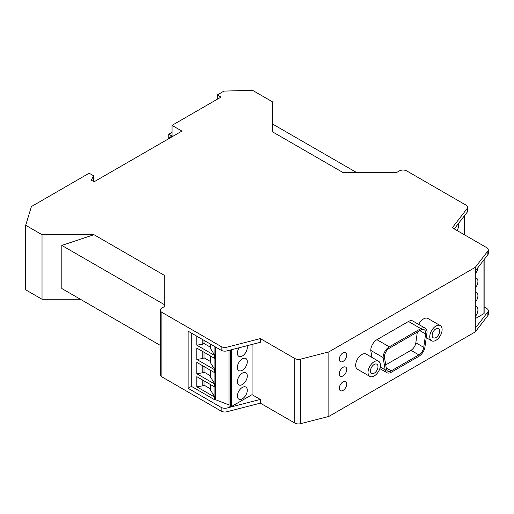 <?xml version="1.0" encoding="UTF-8"?>
<svg xmlns="http://www.w3.org/2000/svg" width="514" height="514" viewBox="0 0 514 514"><rect width="100%" height="100%" fill="white"/><g stroke="black" fill="none" stroke-linecap="round" stroke-linejoin="round"><path stroke-width="0.77" d="M25.7 225.273L31.418 206.551L87.913 173.931A1.748 1.009 180 0 1 90.387 173.931L93.464 175.711L91.376 180.215L94.094 181.789L181.911 131.089L172.017 125.377L220.994 97.101L217.287 94.955L223.963 91.1L252.535 90.316L272.324 101.74L272.324 131.732L343.076 172.576L396.506 172.576L399.352 170.937A5.249 3.033 180 0 1 406.773 170.937L466.063 205.163A5.249 3.033 -0 0 1 467.599 207.309A5.249 3.033 -0 0 1 467.142 208.543L452.288 227.773L486.764 247.677A5.249 3.033 180 0 1 488.294 249.675A5.249 3.033 180 0 1 487.844 251.057L475.289 267.338L328.851 351.884L300.651 359.132A5.249 3.033 180 0 1 294.805 358.509L260.328 338.604L227.015 347.181A5.249 3.033 180 0 1 221.168 346.552L161.878 312.326A5.249 3.033 180 0 1 160.349 310.379A5.249 3.033 180 0 1 161.878 308.04L164.718 306.395L164.718 275.549L93.972 234.699L42.026 234.699L25.7 225.273L25.7 289.832L42.026 299.257L80.383 299.257M300.651 359.132L300.651 423.684L328.851 416.436L475.289 331.89L487.844 315.609A5.249 3.033 180 0 0 488.3 314.382L488.3 310.662M300.651 423.684A5.249 3.033 180 0 1 294.805 423.061L260.328 403.156L227.015 411.733A5.249 3.033 180 0 1 221.168 411.11L161.878 376.878A5.249 3.033 180 0 1 160.342 374.732L160.342 310.18M93.464 175.711L93.464 181.423M172.017 125.377L172.017 136.801M217.287 94.955L217.287 99.241M272.324 101.74L272.324 123.887L356.665 172.576M467.142 208.543L467.142 212.256A5.249 3.033 -0 0 0 467.592 211.138M467.142 212.256L454.267 228.923M488.3 249.823L488.3 253.537A5.249 3.033 180 0 1 487.844 254.771L475.289 271.051L475.289 331.89M475.289 267.338L475.289 271.051M169.543 138.227L169.543 137.514L169.659 138.163M328.851 351.884L328.851 416.436M260.328 338.604L260.328 342.311L227.015 350.889A5.249 3.033 180 0 1 221.168 350.265L188.098 331.177L188.098 388.301L191.806 386.162M188.098 388.301L221.168 407.396L221.168 411.11M160.342 345.421L61.815 288.534L61.815 245.422L164.718 304.834L164.718 306.395M61.815 245.422L93.972 234.699M42.026 234.699L42.026 299.257M346.732 384.003A5.249 3.033 120 0 0 345.736 381.658A5.249 3.033 120 0 0 341.662 382.943A5.249 3.033 120 0 0 339.311 388.288A5.249 3.033 120 0 0 340.461 390.724A5.249 3.033 120 0 0 344.483 389.239A5.249 3.033 120 0 0 346.732 384.003M172.017 132.374L168.804 134.231L168.804 138.658M169.543 137.514L172.017 136.088L168.804 134.231M413.127 321.224A8.744 5.05 120 0 0 408.476 321.475L376.935 339.69A8.744 5.05 120 0 0 370.755 350.4L383.123 357.538L385.185 369.868A8.744 5.05 120 0 0 386.907 372.689A8.744 5.05 120 0 0 391.276 372.252L418.871 356.318A8.744 5.05 120 0 0 424.962 346.905L427.031 332.192A8.744 5.05 120 0 0 425.219 328.183A8.744 5.05 120 0 0 420.844 328.619L389.304 346.828A8.744 5.05 120 0 0 383.123 357.538M371.924 357.403L370.755 350.4M427.789 318.391A8.744 5.05 120 0 0 423.568 318.905A8.744 5.05 120 0 0 418.711 324.43M346.732 369.495A5.249 3.033 120 0 0 345.736 367.144A5.249 3.033 120 0 0 341.662 368.435A5.249 3.033 120 0 0 339.311 373.774A5.249 3.033 120 0 0 340.461 376.216A5.249 3.033 120 0 0 344.483 374.732A5.249 3.033 120 0 0 346.732 369.495M346.732 354.981A5.249 3.033 120 0 0 345.736 352.636A5.249 3.033 120 0 0 341.662 353.928A5.249 3.033 120 0 0 339.311 359.267A5.249 3.033 120 0 0 340.461 361.702A5.249 3.033 120 0 0 344.483 360.224A5.249 3.033 120 0 0 346.732 354.981M366.071 354.024A8.744 5.05 120 0 0 361.85 354.538A8.744 5.05 120 0 0 356.163 362.158A8.744 5.05 120 0 0 357.378 369.193M475.289 328.176L487.844 311.895L487.844 315.609M487.844 311.895A5.249 3.033 180 0 0 488.294 310.514A5.249 3.033 180 0 0 486.764 308.522L484.143 307.006M484.143 259.57L484.143 313.328A0.7 0.405 180 0 1 483.937 313.617L475.289 318.609M221.168 407.396A5.249 3.033 180 0 0 227.015 408.02L260.328 399.442L260.328 403.156M260.328 399.442L252.04 394.656L252.04 344.451M252.04 394.656L231.396 406.574A0.7 0.405 0 0 1 230.433 406.587L228.987 405.829L228.987 350.381M228.987 404.916L215.552 399.725A0.7 0.405 0 0 1 214.563 399.725L191.806 386.586L191.806 333.316M237.397 381.69A6.997 4.041 120 0 0 238.926 384.941A6.997 4.041 120 0 0 244.291 382.969A6.997 4.041 120 0 0 247.292 375.978A6.997 4.041 120 0 0 245.962 372.849A6.997 4.041 120 0 0 240.533 374.571A6.997 4.041 120 0 0 237.397 381.69M239.138 347.772A6.997 4.041 120 0 0 237.397 353.131A6.997 4.041 120 0 0 238.926 356.375A6.997 4.041 120 0 0 244.291 354.403A6.997 4.041 120 0 0 247.292 347.419A6.997 4.041 120 0 0 247.035 345.736M247.292 390.261A6.997 4.041 -60 0 1 244.234 397.303A6.997 4.041 -60 0 1 238.843 399.179A6.997 4.041 -60 0 1 237.397 395.973A6.997 4.041 -60 0 1 240.449 388.937A6.997 4.041 -60 0 1 245.84 387.055A6.997 4.041 -60 0 1 247.292 390.261M247.292 361.695A6.997 4.041 -60 0 1 244.234 368.744A6.997 4.041 -60 0 1 238.843 370.613A6.997 4.041 -60 0 1 237.397 367.414A6.997 4.041 -60 0 1 240.449 360.372A6.997 4.041 -60 0 1 245.84 358.496A6.997 4.041 -60 0 1 247.292 361.695M215.803 347.168L215.803 399.584M204.026 352.263L204.026 357.789L202.767 358.521L196.798 359.447L214.563 369.701A0.7 0.405 0 0 0 214.923 369.81L210.682 363.09L210.682 356.106M214.923 369.81L214.923 358.457A0.7 0.405 0 0 1 214.563 358.348L196.798 348.087L196.798 359.447M210.682 347.355L204.026 343.513L202.767 344.239L196.798 345.164L214.563 355.418A0.7 0.405 0 0 0 214.923 355.534L210.682 348.807L210.682 344.213M196.798 336.195L196.798 345.164M202.767 339.645L202.767 344.239M204.026 343.513L204.026 340.371M214.563 386.913L196.798 376.653L196.798 386.785L214.563 397.046A0.7 0.405 0 0 0 214.923 397.155L214.923 387.023A0.7 0.405 0 0 1 214.563 386.913L214.563 383.984A0.7 0.405 0 0 0 214.923 384.093L214.923 372.74A0.7 0.405 0 0 1 214.563 372.631L196.798 362.37L196.798 373.723L214.563 383.984M202.767 358.521L202.767 351.537M204.026 357.789L210.682 361.631M214.923 355.534L214.923 346.661M210.682 384.671L210.682 390.428L214.923 397.155M204.026 380.829L204.026 385.134L202.767 385.86L202.767 380.103M202.767 385.86L196.798 386.785M210.682 370.388L210.682 377.372L214.923 384.093M204.026 366.546L204.026 372.072L202.767 372.804L202.767 365.82M202.767 372.804L196.798 373.723M204.026 372.072L210.682 375.914M204.026 385.134L210.682 388.976M458.353 223.635A6.997 4.041 -60 0 1 458.642 225.395A6.997 4.041 -60 0 1 457.042 230.523M475.289 287.962A6.997 4.041 120 0 0 477.936 281.376A6.997 4.041 120 0 0 476.407 278.132A6.997 4.041 120 0 0 475.289 277.849M475.289 316.528A6.997 4.041 120 0 0 477.936 309.942A6.997 4.041 120 0 0 476.407 306.697A6.997 4.041 120 0 0 475.289 306.415M477.917 267.646A6.997 4.041 -60 0 1 475.289 273.679M475.289 292.132A6.997 4.041 -60 0 1 476.491 292.46A6.997 4.041 -60 0 1 477.936 295.659A6.997 4.041 -60 0 1 475.289 302.245M374.218 361.683A8.744 5.05 120 0 0 368.506 369.386A8.744 5.05 120 0 0 369.842 376.396A8.744 5.05 120 0 0 374.218 375.965A8.744 5.05 120 0 0 379.93 368.262A8.744 5.05 120 0 0 378.593 361.252A8.744 5.05 120 0 0 374.218 361.683M377.989 366.643A5.333 3.078 120 0 0 376.974 364.259A5.333 3.078 120 0 0 372.83 365.57A5.333 3.078 120 0 0 370.446 370.999A5.333 3.078 120 0 0 371.609 373.479A5.333 3.078 120 0 0 375.702 371.969A5.333 3.078 120 0 0 377.989 366.643M423.748 347.361L425.624 333.991A6.997 4.041 120 0 0 424.493 329.917A6.997 4.041 120 0 0 420.748 330.104L389.4 348.203A6.997 4.041 120 0 0 384.53 357.718L386.406 368.917A6.997 4.041 120 0 0 387.595 371.05A6.997 4.041 120 0 0 391.276 370.825L418.871 354.891A6.997 4.041 120 0 0 423.748 347.361L415.832 342.787L417.336 332.076M439.708 331.01A5.333 3.078 120 0 0 438.693 328.626A5.333 3.078 120 0 0 434.548 329.937A5.333 3.078 120 0 0 432.165 335.366A5.333 3.078 120 0 0 433.328 337.846A5.333 3.078 120 0 0 437.42 336.336A5.333 3.078 120 0 0 439.708 331.01M435.936 326.049A8.744 5.05 120 0 0 430.224 333.753A8.744 5.05 120 0 0 431.561 340.763A8.744 5.05 120 0 0 435.936 340.332A8.744 5.05 120 0 0 441.648 332.629A8.744 5.05 120 0 0 440.312 325.619A8.744 5.05 120 0 0 435.936 326.049M385.731 364.889L410.956 350.323A6.997 4.041 120 0 0 415.832 342.787M487.844 251.057L487.844 254.771M294.805 358.509L294.805 423.061M227.015 347.181L227.015 350.889M221.168 346.552L221.168 350.265M161.878 312.326L161.878 376.878M227.015 408.02L227.015 411.733M231.396 349.764L231.396 406.574M230.433 350.015L230.433 406.587M215.552 347.027L215.552 399.725M214.563 369.701L214.563 372.631M214.563 355.418L214.563 358.348M214.563 397.046L214.563 399.725M464.643 234.911L464.643 215.488M483.937 313.617L483.937 259.833M380.231 367.009L385.185 369.868M376.935 339.69L389.304 346.828M408.476 321.475L420.844 328.619M391.276 370.825L386.239 367.915M418.871 354.891L410.956 350.323M425.624 333.991L419.816 330.643M467.599 207.309L467.599 211.023M464.849 235.026L464.849 215.225M369.842 376.396L357.474 369.258M379.82 368.596L386.907 372.689M412.851 321.044L425.219 328.183M431.561 340.763L426.254 337.698M427.937 318.474L440.305 325.613M366.219 354.107L378.587 361.246"/></g></svg>
